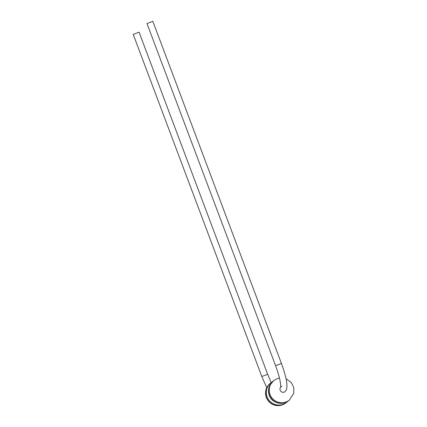 <?xml version="1.0" encoding="UTF-8"?>
<svg xmlns="http://www.w3.org/2000/svg" width="427" height="427" viewBox="0 0 427 427"><rect width="100%" height="100%" fill="white"/><g stroke="black" fill="none" stroke-linecap="round" stroke-linejoin="round"><path stroke-width="0.64" d="M284.163 392.125A3.128 3.069 -128.2 0 1 280.635 387.23A3.128 3.069 -128.2 0 0 284.996 391.66A3.128 3.069 -128.2 0 1 284.163 392.125M281.126 386.739A3.128 3.069 -128.2 0 1 281.964 386.275M267.67 374.303L261.815 376.507L133.219 34.384L139.079 32.185L267.67 374.303L271.188 382.619M152.85 21.35L146.989 23.554L275.586 365.672L281.441 363.473L152.85 21.35M286.005 378.68L291.39 382.645L293.765 387.615L293.781 393.123L289.341 400.19A12.516 12.271 -128.2 0 1 270.867 396.309A12.516 12.271 -128.2 0 1 273.862 380.51L269.827 385.138C267.665 389.867 268.108 394.34 271.15 398.556C274.529 402.517 278.778 404.006 283.896 403.019L288.689 400.702A12.516 12.271 -128.2 0 1 270.216 396.822A12.516 12.271 -128.2 0 1 273.211 381.023M275.068 401.855A10.953 10.734 -128.2 0 1 268.882 393.988M287.499 401.529L286.41 402.49A12.516 12.271 -128.2 0 1 267.942 398.615A12.516 12.271 -128.2 0 1 270.931 382.816L270.28 383.323C268.193 384.994 266.774 387.113 266.021 389.675C264.97 393.758 265.701 397.489 268.231 400.862C270.915 404.118 274.369 405.714 278.591 405.65L282.322 404.919L285.759 403.003A12.516 12.271 -128.2 0 1 267.291 399.128A12.516 12.271 -128.2 0 1 270.28 383.323M279.439 378.034L277.299 378.6L273.862 380.51M289.341 400.19L288.689 400.702M286.41 402.49L285.759 403.003M272.122 381.984L270.931 382.816M261.815 376.507L266.747 387.748M280.598 387.401C281.196 383.921 278.986 374.778 275.586 365.672M284.996 391.66L284.996 391.66C289.148 388.212 286.047 376.331 281.441 363.473"/></g></svg>
